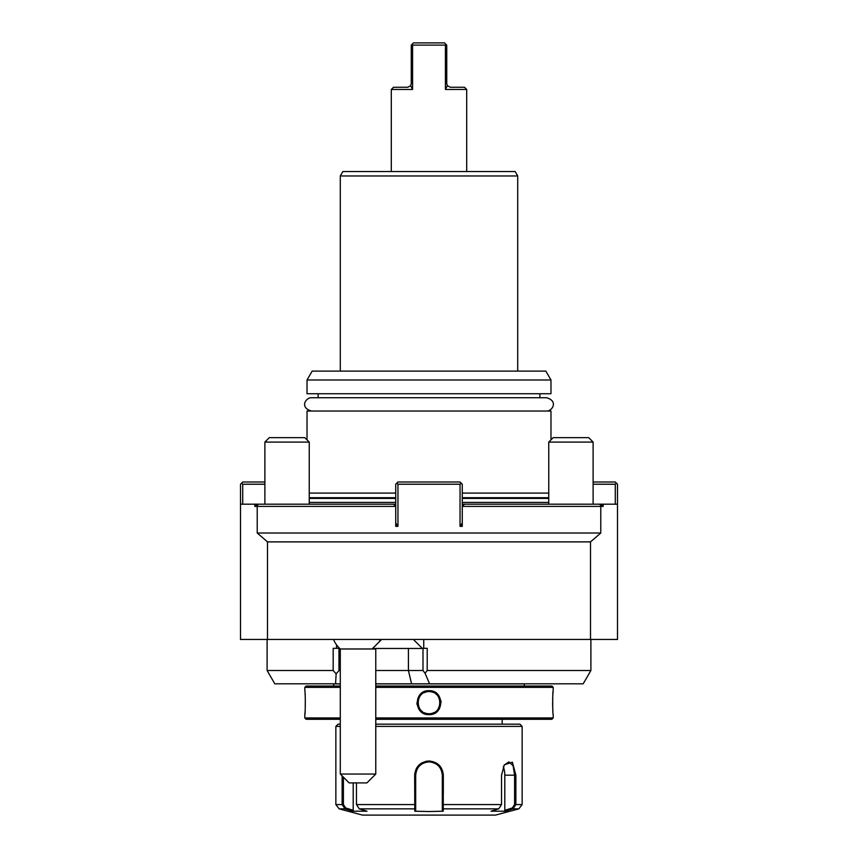 <?xml version="1.0" encoding="UTF-8"?>
<svg xmlns="http://www.w3.org/2000/svg" width="858" height="858" viewBox="0 0 858 858"><rect width="100%" height="100%" fill="white"/><g stroke="black" fill="none" stroke-linecap="round" stroke-linejoin="round"><path stroke-width="1.29" d="M512.955 808.847L512.29 807.989L504.794 810.284L505.255 811.196L512.955 808.847L505.255 811.196L491.023 811.196L498.723 808.847L501.544 804.568L501.544 775.182L504.332 764.8L512.387 762.183L515.873 775.182L515.873 804.568L512.955 808.847L518.854 808.847L495.527 815.1L362.473 815.1L339.146 808.847L345.045 808.847L352.745 811.196L345.045 808.847L342.127 804.568L342.127 775.879M356.456 782.914L356.456 804.568L359.277 808.847L366.977 811.196L352.745 811.196L353.206 810.284L345.71 807.989L343.404 804.568L343.404 777.155M359.277 808.847L414.768 808.847L415.69 807.989L415.69 775.182C416.495 767.106 420.935 762.676 429 761.872L429 760.992C437.719 761.861 442.492 766.591 443.329 775.182L443.232 811.196L429 811.539L414.768 811.196L414.671 775.182C415.497 766.602 420.27 761.872 429 760.992L425.686 761.368M375.772 724.173L519.927 724.173L522.147 726.394L375.772 726.394M340.294 726.394L335.853 726.394L335.853 804.568L343.404 804.568M421.997 762.805L417.867 766.248M416.849 767.653L416.291 768.629M414.671 775.106L415.69 775.182A13.31 13.31 0 0 1 415.712 774.527M345.045 808.847L345.71 807.989M429 761.872C437.065 762.665 441.495 767.106 442.31 775.182L442.31 810.284L442.31 807.989L443.232 808.847L498.723 808.847M522.147 726.394L522.147 804.568L515.873 804.568L515.873 775.182L514.596 775.182L514.596 804.568L512.29 807.989M443.329 793.371L443.329 775.182L442.31 775.182A13.31 13.31 0 0 0 442.288 774.527M504.118 765.143L508.901 761.872L513.138 765.797L514.596 775.182L504.794 775.182A13.31 6.65 -90 0 0 503.281 766.741M353.206 810.284L353.206 782.914M415.69 810.284L415.69 807.989L415.69 810.284L414.768 811.196M415.69 807.775L415.69 805.201M356.456 804.568L415.69 804.568L415.69 775.182M415.755 773.862A13.31 13.31 0 0 1 415.958 772.543M416.505 770.591A13.31 13.31 0 0 1 416.763 769.969M417.042 769.347A13.31 13.31 0 0 1 417.353 768.747M417.696 768.157A13.31 13.31 0 0 1 418.071 767.599M421.417 764.242A13.31 13.31 0 0 1 421.986 763.877M423.788 762.934A13.31 13.31 0 0 1 424.42 762.687M426.372 762.14A13.31 13.31 0 0 1 426.952 762.033M427.027 762.022A13.31 13.31 0 0 1 427.692 761.936M428.346 761.893A13.31 13.31 0 0 1 429.654 761.893M430.308 761.936A13.31 13.31 0 0 1 430.973 762.022M431.048 762.033A13.31 13.31 0 0 1 431.628 762.14M433.58 762.687A13.31 13.31 0 0 1 434.202 762.934M436.014 763.877A13.31 13.31 0 0 1 436.583 764.242M439.929 767.588A13.31 13.31 0 0 1 440.304 768.157M440.647 768.747A13.31 13.31 0 0 1 440.958 769.347M441.237 769.958A13.31 13.31 0 0 1 441.484 770.591M441.709 771.235A13.31 13.31 0 0 1 442.245 773.862M442.31 807.775L442.31 805.201M501.544 804.568L442.31 804.568L442.31 775.182M443.232 811.196L442.31 810.284M504.794 810.284L504.794 775.182M340.294 724.173L338.073 724.173L335.853 726.394M553.185 714.596L553.195 717.964L551.855 719.294L375.772 719.294M340.294 719.294L306.145 719.294L304.805 717.964L340.294 717.964M553.195 717.964L375.772 717.964M340.294 687.365L304.805 687.365L304.815 690.69C305.448 689.993 305.448 715.325 304.815 714.639L304.805 717.964M375.772 687.365L553.195 687.365L553.185 690.69C552.552 690.004 552.552 715.325 553.185 714.639M553.163 690.98L553.088 691.838M553.035 692.374L552.927 693.704M552.788 696.031L552.638 699.86M552.606 702.327L552.681 707.11M552.766 708.944L552.927 711.614M304.815 714.639L304.89 713.792M304.912 713.491L305.073 711.614M305.234 708.869L305.309 698.09M305.212 695.977L305.073 693.704M416.934 702.67L417.149 704.879M428.946 714.639L429 714.639C413.406 715.325 413.449 689.993 429 690.69C444.594 690.004 444.551 715.336 429 714.639L429 713.749C414.693 714.446 414.704 690.872 429 691.569C443.307 690.883 443.296 714.446 429 713.749A11.09 11.09 0 0 1 426.458 713.459M441.066 702.659L440.851 700.439M429.054 690.69L429 691.569A11.09 11.09 0 0 0 428.41 691.591M553.195 687.365L551.855 686.035L375.772 686.035M340.294 686.035L306.145 686.035L304.805 687.365M525.246 683.815A4.44 4.44 0 0 0 524.356 683.901L375.772 683.901M340.294 683.901L333.644 683.901A4.44 4.44 0 0 0 332.754 683.815M375.772 683.815L411.572 683.815L375.772 683.815M340.294 683.815L274.796 683.815L267.106 670.506L333.172 670.506L333.172 648.326L338.974 648.326L338.974 670.506L336.154 673.873L333.172 670.506M427.209 670.506L425.053 673.262L423.005 670.506L423.005 648.326L427.209 648.326L427.209 670.506L590.894 670.506L583.204 683.815L411.572 683.815L408.419 670.506L375.772 670.506M335.564 683.815L336.154 673.873M425.053 673.262L429.59 683.815M423.005 670.506L408.419 670.506L408.419 648.466M423.734 648.326L423.734 639.457M264.886 484.223L242.717 484.223L241.602 483.108L240.497 484.223L240.497 639.457L617.503 639.457L617.503 484.223L615.283 482.003L593.114 482.003M600.782 533.011L257.218 533.011L267.492 541.881L590.508 541.881L600.782 533.011L600.782 506.402L599.924 504.182L462.269 504.182L462.269 484.223L461.154 483.108L460.049 484.223L460.049 526.362L462.269 526.362L462.269 506.402L603.185 506.402L603.185 504.182L617.503 504.182M257.218 533.011L257.218 506.402L254.815 506.402L254.815 504.182L240.497 504.182M267.492 639.457L267.492 541.881M590.508 639.457L590.508 541.881M254.815 506.402L258.076 504.182L257.218 506.402L395.731 506.402L395.731 504.182L254.815 504.182M603.185 504.182L599.924 504.182L603.185 506.402M464.478 504.182L462.269 506.402L462.269 504.182M393.522 504.182L395.731 506.402L395.731 526.362L397.951 526.362L397.951 484.223L460.049 484.223M395.731 504.182L395.731 484.223L396.846 483.108L397.951 484.223M397.78 526.362L395.731 522.812M460.22 526.362L462.269 522.812M396.846 483.108L397.951 482.003L460.049 482.003L461.154 483.108M242.717 484.223L242.717 504.182M241.602 483.108L242.717 482.003L264.886 482.003M615.283 504.182L615.283 484.223L616.398 483.108M615.283 484.223L593.114 484.223M309.245 493.093L395.731 493.093M462.269 493.093L548.755 493.093M307.025 439.864L307.025 411.036L550.975 411.036L550.975 439.864M539.886 397.726L539.886 393.736M318.114 397.726L318.114 393.736M550.975 393.736L307.025 393.736L307.025 379.987L550.975 379.987L550.975 393.736M550.975 379.987L545.849 371.117L312.151 371.117L307.025 379.987M517.706 175.965L340.294 175.965L342.857 171.525L515.143 171.525L517.706 175.965L517.706 371.117M391.302 171.525L391.302 89.468L412.591 89.468L410.628 85.725L407.711 87.259L410.628 85.725L411.261 83.709L411.261 45.12L413.481 42.9L444.519 42.9L445.849 44.23L445.409 45.12L412.591 45.12L412.591 89.468M466.698 171.525L466.698 89.468L445.409 89.468L445.409 45.12M391.302 89.468L393.522 87.259L407.711 87.259M412.591 45.12L412.151 44.23M445.409 89.468L447.372 85.725L450.289 87.259L447.372 85.725L446.739 83.709L446.739 45.12L445.849 44.23M450.289 87.259L464.478 87.259L466.698 89.468M548.755 504.182L548.755 442.084L593.114 442.084L593.114 504.182M593.114 442.084L588.674 437.644L553.195 437.644L548.755 442.084M264.886 504.182L264.886 442.084L309.245 442.084L309.245 504.182M309.245 442.084L304.805 437.644L269.326 437.644L264.886 442.084M381.628 639.457L372.629 648.466L422.393 648.466L413.384 639.457M376.34 648.466A26.609 26.609 0 0 1 375.772 648.98L374.109 648.98A26.609 24.121 -90 0 0 374.624 648.466M333.505 639.457A26.609 26.609 0 0 0 340.294 648.98L374.109 648.98M340.294 774.045L375.772 774.045L366.902 782.914L349.163 782.914L340.294 774.045L340.294 648.98M336.54 644.841L336.54 648.326M340.294 670.506L338.974 670.506M426.04 713.352A11.09 11.09 0 0 1 425.471 713.17M424.903 712.966A11.09 11.09 0 0 1 424.356 712.73M422.297 711.496A11.09 11.09 0 0 1 421.375 710.714M418.929 707.314A11.09 11.09 0 0 1 418.693 706.756M418.489 706.198A11.09 11.09 0 0 1 418.318 705.619M418.06 704.45A11.09 11.09 0 0 1 417.975 703.86M417.932 703.26A11.09 11.09 0 0 1 417.932 702.058M417.975 701.469A11.09 11.09 0 0 1 418.06 700.868M418.168 700.278A11.09 11.09 0 0 1 418.489 699.12M418.693 698.562A11.09 11.09 0 0 1 418.94 698.004M423.82 692.856A11.09 11.09 0 0 1 424.914 692.352M425.471 692.149A11.09 11.09 0 0 1 426.63 691.827M427.22 691.72A11.09 11.09 0 0 1 427.81 691.634M429 713.749A11.09 11.09 0 0 0 429.59 713.738M430.19 713.684A11.09 11.09 0 0 0 430.78 713.609M431.37 713.491A11.09 11.09 0 0 0 432.529 713.18M433.086 712.966A11.09 11.09 0 0 0 434.18 712.462M439.06 707.314A11.09 11.09 0 0 0 439.307 706.767M439.511 706.198A11.09 11.09 0 0 0 439.832 705.051M439.94 704.461A11.09 11.09 0 0 0 440.025 703.86M440.068 703.26A11.09 11.09 0 0 0 440.068 702.069M440.025 701.469A11.09 11.09 0 0 0 439.94 700.879M439.682 699.699A11.09 11.09 0 0 0 439.511 699.131M439.307 698.562A11.09 11.09 0 0 0 439.071 698.015M436.625 694.615A11.09 11.09 0 0 0 435.703 693.832M433.644 692.599A11.09 11.09 0 0 0 433.097 692.363M432.529 692.149A11.09 11.09 0 0 0 431.96 691.977M431.542 691.87A11.09 11.09 0 0 0 429 691.569M546.535 411.036C552.166 411.336 558.644 401.104 546.535 397.726L311.465 397.726C305.974 397.447 299.228 407.464 311.465 411.036M515.873 804.568L514.596 804.568M309.245 502.402L395.731 502.402M462.269 502.402L548.755 502.402M309.245 498.412L395.731 498.412M462.269 498.412L548.755 498.412M309.245 497.715L395.731 497.715M462.269 497.715L548.755 497.715M379.215 641.87A26.609 24.121 -90 0 0 380.266 639.457M339.146 808.847L335.853 804.568M518.854 808.847L522.147 804.568M333.644 683.901L333.644 686.035M524.356 683.901L524.356 686.035M340.294 371.117L340.294 175.965M375.772 648.98L375.772 774.045M590.894 670.506L590.894 639.457M267.106 670.506L267.106 639.457M502.187 719.294L502.187 724.173"/></g></svg>
